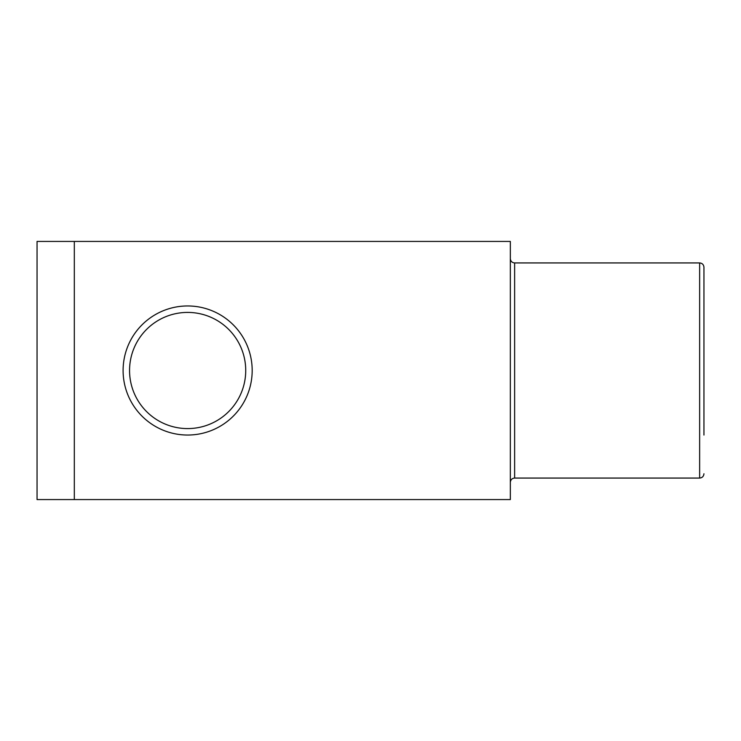 <?xml version="1.0" encoding="UTF-8"?>
<svg xmlns="http://www.w3.org/2000/svg" width="741" height="741" viewBox="0 0 741 741"><rect width="100%" height="100%" fill="white"/><g stroke="black" fill="none" stroke-linecap="round" stroke-linejoin="round"><path stroke-width="1.11" d="M703.95 473.758C703.672 476.398 702.236 477.834 699.643 478.065L699.643 262.935C702.236 263.166 703.672 264.602 703.95 267.242L703.95 435.041M74.313 241.427L37.05 241.427L37.05 499.573L510.336 499.573L510.336 241.427L74.313 241.427L74.313 499.573M123.099 370.5A64.541 64.541 0 0 0 187.64 435.041A64.541 64.541 0 0 0 252.181 370.5A64.541 64.541 0 0 0 187.64 305.959A64.541 64.541 0 0 0 123.099 370.5A64.541 64.541 0 0 1 187.64 305.959A64.541 64.541 0 0 1 252.181 370.5M245.725 370.5A58.085 58.085 0 0 0 187.64 312.415A58.085 58.085 0 0 0 129.555 370.5A58.085 58.085 0 0 0 187.64 428.585A58.085 58.085 0 0 0 245.725 370.5M699.643 262.935L514.634 262.935L514.634 478.065C512.05 478.297 510.614 479.733 510.336 482.363M699.643 478.065L514.634 478.065M514.634 262.935C512.05 262.703 510.614 261.267 510.336 258.637"/></g></svg>
